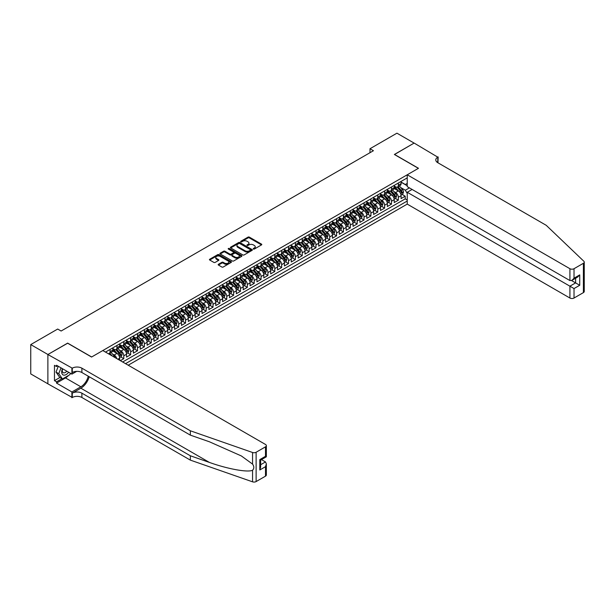<?xml version="1.0" encoding="UTF-8"?>
<svg xmlns="http://www.w3.org/2000/svg" width="615" height="615" viewBox="0 0 615 615"><rect width="100%" height="100%" fill="white"/><g stroke="black" fill="none" stroke-linecap="round" stroke-linejoin="round"><path stroke-width="0.92" d="M253.403 249.044A0.669 0.384 0 0 0 254.341 249.044L261.498 244.908A0.953 0.553 0 0 0 261.782 244.524A0.953 0.553 0 0 0 261.498 244.132L249.375 237.129A0.953 0.553 0 0 0 248.03 237.129L240.865 241.264A0.669 0.384 0 0 0 241.81 241.81L242.74 241.272A3.052 1.76 0 0 1 247.053 241.272L248.06 241.856A3.052 1.76 0 0 1 248.952 243.102A3.052 1.76 0 0 1 248.06 244.347L247.138 244.878A0.669 0.384 0 0 0 248.076 245.423L249.006 244.893A3.052 1.76 0 0 1 253.319 244.893L254.326 245.477A3.052 1.76 0 0 1 255.217 246.723A3.052 1.76 0 0 1 254.326 247.96L253.403 248.498A0.669 0.384 0 0 0 253.403 249.044L253.403 248.498M218.448 264.281A0.953 0.553 0 0 0 218.171 264.673A0.953 0.553 0 0 0 218.448 265.057L221.854 267.025A0.953 0.553 0 0 0 223.199 267.025L231.148 262.436A0.953 0.553 0 0 0 231.432 262.044A0.953 0.553 0 0 0 231.148 261.659L219.025 254.656A0.953 0.553 0 0 0 217.672 254.656L209.723 259.246A0.953 0.553 0 0 0 209.446 259.63A0.953 0.553 0 0 0 209.723 260.022L213.836 262.397A0.953 0.553 0 0 0 215.181 262.397L218.586 260.429A0.953 0.553 0 0 0 218.863 260.045A0.953 0.553 0 0 0 218.586 259.653L216.549 258.477A2.552 1.468 0 0 1 215.804 257.439A2.552 1.468 0 0 1 217.372 256.078A2.552 1.468 0 0 1 220.155 256.394L228.134 261.006A2.552 1.468 0 0 1 228.88 262.044A2.552 1.468 0 0 1 227.312 263.404A2.552 1.468 0 0 1 224.529 263.089L223.199 262.321A0.953 0.553 0 0 0 221.854 262.321L218.448 264.281L218.448 265.057M67.642 343.232L47.909 354.501L30.75 344.592L30.75 373.92L47.878 383.806M67.642 343.108L91.666 356.977L418.392 168.349L394.369 154.48L414.103 143.087L396.936 133.178L369.999 148.73L369.999 152.697M30.75 344.592L57.687 329.04L61.123 331.024L373.428 150.713L369.999 148.73M242.802 254.925A0.953 0.553 0 0 0 244.155 254.925L252.104 250.336A0.953 0.553 0 0 0 252.381 249.951A0.953 0.553 0 0 0 252.104 249.559L239.973 242.556A0.953 0.553 0 0 0 238.628 242.556L230.679 247.145A0.953 0.553 0 0 0 230.402 247.538A0.953 0.553 0 0 0 230.679 247.922L242.802 254.925M228.619 249.19A0.669 0.384 0 0 1 229.295 249.283L241.61 256.394L233.677 260.975A0.953 0.553 0 0 1 232.332 260.975L220.201 253.972L220.201 253.196A0.953 0.553 0 0 0 219.924 253.588A0.953 0.553 0 0 0 220.201 253.972M220.201 253.196L223.606 251.235A0.953 0.553 0 0 1 224.952 251.235L229.872 254.072A0.953 0.553 0 0 0 231.217 254.072L233.477 252.765A0.953 0.553 0 0 0 233.754 252.381A0.953 0.553 0 0 0 233.477 251.989L228.357 249.037A0.669 0.384 0 0 1 229.295 248.491L241.626 255.609A0.953 0.553 0 0 1 241.903 255.994A0.953 0.553 0 0 1 241.626 256.386L241.626 255.609M120.356 360.667L123.792 358.683L120.671 356.885M119.318 350.043L121.047 351.034A3.882 2.245 60 0 1 123.792 355.793L126.536 354.209L126.536 357.1L130.657 354.724L127.528 352.918M126.183 346.076L127.912 347.075A3.882 2.245 60 0 1 130.657 351.826L133.401 350.243L133.401 353.133L137.522 350.758L134.393 348.959M133.048 342.117L134.77 343.108A3.882 2.245 60 0 1 137.522 347.867L140.266 346.283L140.266 349.174L144.379 346.799L141.258 344.992M139.912 338.15L141.635 339.149A3.882 2.245 60 0 1 144.379 343.9L147.131 342.317L147.131 345.207L151.244 342.832L148.123 341.033M146.777 334.191L148.499 335.183A3.882 2.245 60 0 1 151.244 339.941L153.988 338.358L153.988 341.248L158.109 338.873L154.988 337.066M153.642 330.224L155.364 331.224A3.882 2.245 60 0 1 158.109 335.975L160.853 334.391L160.853 337.281L164.974 334.906L161.853 333.107M160.507 326.265L162.229 327.257A3.882 2.245 60 0 1 164.974 332.015L167.718 330.432L167.718 333.322L171.839 330.947L168.718 329.14M167.372 322.298L169.094 323.298A3.882 2.245 60 0 1 171.839 328.049L174.583 326.465L174.583 329.356L178.704 326.98L175.575 325.181M174.23 318.339L175.959 319.331A3.882 2.245 60 0 1 178.704 324.09L181.448 322.506L181.448 325.397L185.569 323.021L182.44 321.214M181.094 314.373L182.816 315.372A3.882 2.245 60 0 1 185.569 320.123L188.313 318.539L188.313 321.43L192.426 319.054L189.305 317.255M187.959 310.414L189.681 311.405A3.882 2.245 60 0 1 192.426 316.164L195.178 314.58L195.178 317.471L199.291 315.095L196.17 313.289M194.824 306.447L196.546 307.446A3.882 2.245 60 0 1 199.291 312.197L202.035 310.613L202.035 313.504L206.156 311.129L203.035 309.33M201.689 302.488L203.411 303.479A3.882 2.245 60 0 1 206.156 308.238L208.9 306.654L208.9 309.545L213.021 307.169L209.9 305.363M208.554 298.521L210.276 299.52A3.882 2.245 60 0 1 213.021 304.271L215.765 302.688L215.765 305.578L219.886 303.203L216.764 301.404M215.419 294.562L217.141 295.554A3.882 2.245 60 0 1 219.886 300.312L222.63 298.729L222.63 301.619L226.75 299.244L223.629 297.437M222.276 290.595L224.006 291.595A3.882 2.245 60 0 1 226.75 296.345L229.495 294.762L229.495 297.66L233.615 295.277L230.487 293.478M229.141 286.636L230.863 287.628A3.882 2.245 60 0 1 233.615 292.386L236.36 290.803L236.36 293.693L240.473 291.318L237.352 289.511M236.006 282.669L237.728 283.669A3.882 2.245 60 0 1 240.473 288.42L243.225 286.836L243.225 289.734L247.338 287.351L244.217 285.552M242.871 278.71L244.593 279.702A3.882 2.245 60 0 1 247.338 284.461L250.09 282.877L250.09 285.767L254.203 283.392L251.081 281.585M249.736 274.744L251.458 275.743A3.882 2.245 60 0 1 254.203 280.494L256.947 278.91L256.947 281.808L261.068 279.425L257.946 277.626M256.601 270.785L258.323 271.776A3.882 2.245 60 0 1 261.068 276.535L263.812 274.951L263.812 277.842L267.932 275.466L264.811 273.66M263.466 266.818L265.188 267.817A3.882 2.245 60 0 1 267.932 272.568L270.677 270.984L270.677 273.883L274.797 271.499L271.676 269.701M270.331 262.859L272.053 263.85A3.882 2.245 60 0 1 274.797 268.609L277.542 267.025L277.542 269.916L281.662 267.54L278.534 265.734M277.188 258.892L278.918 259.891A3.882 2.245 60 0 1 281.662 264.642L284.407 263.059L284.407 265.957L288.527 263.574L285.398 261.775M284.053 254.933L285.775 255.925A3.882 2.245 60 0 1 288.527 260.683L291.272 259.1L291.272 261.99L295.385 259.615L292.263 257.808M290.918 250.966L292.64 251.966A3.882 2.245 60 0 1 295.385 256.716L298.137 255.133L298.137 258.031L302.249 255.648L299.128 253.849M297.783 247.007L299.505 247.999A3.882 2.245 60 0 1 302.249 252.757L304.994 251.174L304.994 254.064L309.114 251.689L305.993 249.882M304.648 243.04L306.37 244.04A3.882 2.245 60 0 1 309.114 248.791L311.859 247.207L311.859 250.105L315.979 247.722L312.858 245.923M311.513 239.081L313.235 240.073A3.882 2.245 60 0 1 315.979 244.832L318.724 243.248L318.724 246.138L322.844 243.763L319.723 241.956M318.378 235.114L320.1 236.114A3.882 2.245 60 0 1 322.844 240.872L325.589 239.281L325.589 242.179L329.709 239.796L326.58 237.997M325.235 231.155L326.965 232.147A3.882 2.245 60 0 1 329.709 236.906L332.454 235.322L332.454 238.213L336.574 235.837L333.445 234.031M332.1 227.196L333.822 228.188A3.882 2.245 60 0 1 336.574 232.947L339.319 231.355L339.319 234.254L343.431 231.87L340.31 230.071M338.965 223.23L340.687 224.221A3.882 2.245 60 0 1 343.431 228.98L346.184 227.396L346.184 230.287L350.296 227.911L347.175 226.105M345.83 219.271L347.552 220.262A3.882 2.245 60 0 1 350.296 225.021L353.041 223.429L353.041 226.328L357.161 223.945L354.04 222.146M352.695 215.304L354.417 216.296A3.882 2.245 60 0 1 357.161 221.054L359.906 219.47L359.906 222.361L364.026 219.986L360.905 218.179M359.56 211.345L361.282 212.336A3.882 2.245 60 0 1 364.026 217.095L366.771 215.504L366.771 218.402L370.891 216.019L367.77 214.22M366.425 207.378L368.147 208.37A3.882 2.245 60 0 1 370.891 213.128L373.636 211.545L373.636 214.435L377.756 212.06L374.635 210.253M373.282 203.419L375.012 204.411A3.882 2.245 60 0 1 377.756 209.169L380.5 207.578L380.5 210.476L384.621 208.093L381.492 206.294M380.147 199.452L381.877 200.444A3.882 2.245 60 0 1 384.621 205.202L387.365 203.619L387.365 206.509L391.486 204.134L388.357 202.327M387.012 195.493L388.734 196.485A3.882 2.245 60 0 1 391.486 201.243L394.23 199.652L394.23 202.55L398.343 200.167L398.343 197.277A3.882 2.245 -120 0 0 395.599 192.526L393.877 191.526M395.222 198.368L398.343 200.167M119.671 360.267L119.671 358.168A3.882 2.245 -120 0 0 116.927 353.41L112.683 350.965M116.765 358.591A3.882 2.245 60 0 0 114.182 355.001L112.46 354.002M126.536 354.209A3.882 2.245 -120 0 0 123.792 349.451L119.548 346.998M133.401 350.243A3.882 2.245 -120 0 0 130.657 345.484L126.406 343.039M140.266 346.283A3.882 2.245 -120 0 0 137.522 341.525L133.271 339.073M147.131 342.317A3.882 2.245 -120 0 0 144.379 337.558L140.135 335.114M153.988 338.358A3.882 2.245 -120 0 0 151.244 333.599L147 331.147M160.853 334.391A3.882 2.245 -120 0 0 158.109 329.64L153.865 327.188M167.718 330.432A3.882 2.245 -120 0 0 164.974 325.673L160.73 323.221M174.583 326.465A3.882 2.245 -120 0 0 171.839 321.714L167.595 319.262M181.448 322.506A3.882 2.245 -120 0 0 178.704 317.747L174.46 315.295M188.313 318.539A3.882 2.245 -120 0 0 185.569 313.788L181.317 311.336M195.178 314.58A3.882 2.245 -120 0 0 192.426 309.822L188.182 307.369M202.035 310.613A3.882 2.245 -120 0 0 199.291 305.863L195.047 303.41M208.9 306.654A3.882 2.245 -120 0 0 206.156 301.896L201.912 299.444M215.765 302.688A3.882 2.245 -120 0 0 213.021 297.937L208.777 295.484M222.63 298.729A3.882 2.245 -120 0 0 219.886 293.97L215.642 291.518M229.495 294.762A3.882 2.245 -120 0 0 226.75 290.011L222.507 287.559M236.36 290.803A3.882 2.245 -120 0 0 233.615 286.044L229.364 283.592M243.225 286.836A3.882 2.245 -120 0 0 240.473 282.085L236.229 279.633M250.09 282.877A3.882 2.245 -120 0 0 247.338 278.118L243.094 275.666M256.947 278.91A3.882 2.245 -120 0 0 254.203 274.159L249.959 271.707M263.812 274.951A3.882 2.245 -120 0 0 261.068 270.193L256.824 267.74M270.677 270.984A3.882 2.245 -120 0 0 267.932 266.233L263.689 263.781M277.542 267.025A3.882 2.245 -120 0 0 274.797 262.267L270.554 259.814M284.407 263.059A3.882 2.245 -120 0 0 281.662 258.308L277.419 255.855M291.272 259.1A3.882 2.245 -120 0 0 288.527 254.341L284.276 251.889M298.137 255.133A3.882 2.245 -120 0 0 295.385 250.382L291.141 247.93M304.994 251.174A3.882 2.245 -120 0 0 302.249 246.415L298.006 243.963M311.859 247.207A3.882 2.245 -120 0 0 309.114 242.456L304.871 240.004M318.724 243.248A3.882 2.245 -120 0 0 315.979 238.489L311.736 236.037M325.589 239.281A3.882 2.245 -120 0 0 322.844 234.53L318.601 232.078M332.454 235.322A3.882 2.245 -120 0 0 329.709 230.564L325.466 228.111M339.319 231.355A3.882 2.245 -120 0 0 336.574 226.604L332.323 224.152M346.184 227.396A3.882 2.245 -120 0 0 343.431 222.638L339.188 220.185M353.041 223.429A3.882 2.245 -120 0 0 350.296 218.679L346.053 216.226M359.906 219.47A3.882 2.245 -120 0 0 357.161 214.712L352.918 212.26M366.771 215.504A3.882 2.245 -120 0 0 364.026 210.753L359.783 208.3M373.636 211.545A3.882 2.245 -120 0 0 370.891 206.786L366.648 204.334M380.5 207.578A3.882 2.245 -120 0 0 377.756 202.827L373.513 200.375M387.365 203.619A3.882 2.245 -120 0 0 384.621 198.86L380.37 196.416M394.23 199.652A3.882 2.245 -120 0 0 391.486 194.901L387.235 192.449M128.22 365.202L407.238 204.111L569.913 298.029L569.913 286.183L575.609 282.892L575.609 278.249M125.545 363.657L407.238 201.02M407.238 177.881L105.496 352.088M112.806 348.497L114.182 349.289A3.882 2.245 60 0 0 116.12 349.481L118.864 347.898A3.882 2.245 -120 0 0 119.671 346.122L119.671 343.9M119.671 344.538L121.047 345.33A3.882 2.245 60 0 0 122.985 345.522L125.729 343.939A3.882 2.245 -120 0 0 126.536 342.155L126.536 339.941M126.536 340.572L127.912 341.363A3.882 2.245 60 0 0 129.85 341.556L132.594 339.972A3.882 2.245 -120 0 0 133.401 338.196L133.401 335.975M133.401 336.613L134.77 337.404A3.882 2.245 60 0 0 136.715 337.597L139.459 336.013A3.882 2.245 -120 0 0 140.266 334.229L140.266 332.015M140.266 332.646L141.635 333.438A3.882 2.245 60 0 0 143.579 333.63L146.324 332.046A3.882 2.245 -120 0 0 147.131 330.27L147.131 328.049M147.131 328.687L148.499 329.479A3.882 2.245 60 0 0 150.444 329.671L153.189 328.087A3.882 2.245 -120 0 0 153.988 326.304L153.988 324.09M153.988 324.72L155.364 325.512A3.882 2.245 60 0 0 157.309 325.704L160.054 324.12A3.882 2.245 -120 0 0 160.853 322.345L160.853 320.123M160.853 320.761L162.229 321.553A3.882 2.245 60 0 0 164.167 321.745L166.919 320.161A3.882 2.245 -120 0 0 167.718 318.378L167.718 316.164M167.718 316.794L169.094 317.586A3.882 2.245 60 0 0 171.031 317.778L173.776 316.195A3.882 2.245 -120 0 0 174.583 314.419L174.583 312.197M174.583 312.835L175.959 313.627A3.882 2.245 60 0 0 177.896 313.819L180.641 312.236A3.882 2.245 -120 0 0 181.448 310.46L181.448 308.238M181.448 308.868L182.816 309.66A3.882 2.245 60 0 0 184.761 309.852L187.506 308.269A3.882 2.245 -120 0 0 188.313 306.493L188.313 304.271M188.313 304.909L189.681 305.701A3.882 2.245 60 0 0 191.626 305.893L194.371 304.31A3.882 2.245 -120 0 0 195.178 302.534L195.178 300.312M195.178 300.943L196.546 301.734A3.882 2.245 60 0 0 198.491 301.927L201.236 300.343A3.882 2.245 -120 0 0 202.035 298.567L202.035 296.345M202.035 296.983L203.411 297.775A3.882 2.245 60 0 0 205.356 297.968L208.101 296.384A3.882 2.245 -120 0 0 208.9 294.608L208.9 292.386M208.9 293.017L210.276 293.809A3.882 2.245 60 0 0 212.213 294.001L214.966 292.417A3.882 2.245 -120 0 0 215.765 290.641L215.765 288.42M215.765 289.058L217.141 289.85A3.882 2.245 60 0 0 219.078 290.042L221.823 288.458A3.882 2.245 -120 0 0 222.63 286.682L222.63 284.461M222.63 285.091L224.006 285.883A3.882 2.245 60 0 0 225.943 286.075L228.688 284.491A3.882 2.245 -120 0 0 229.495 282.716L229.495 280.494M229.495 281.132L230.863 281.924A3.882 2.245 60 0 0 232.808 282.116L235.553 280.532A3.882 2.245 -120 0 0 236.36 278.756L236.36 276.535M236.36 277.165L237.728 277.957A3.882 2.245 60 0 0 239.673 278.157L242.418 276.565A3.882 2.245 -120 0 0 243.225 274.79L243.225 272.568M243.225 273.206L244.593 273.998A3.882 2.245 60 0 0 246.538 274.19L249.283 272.606A3.882 2.245 -120 0 0 250.09 270.831L250.09 268.609M250.09 269.239L251.458 270.039A3.882 2.245 60 0 0 253.403 270.231L256.147 268.64A3.882 2.245 -120 0 0 256.947 266.864L256.947 264.642M256.947 265.28L258.323 266.072A3.882 2.245 60 0 0 260.26 266.264L263.012 264.681A3.882 2.245 -120 0 0 263.812 262.905L263.812 260.683M263.812 261.314L265.188 262.113A3.882 2.245 60 0 0 267.125 262.305L269.87 260.714A3.882 2.245 -120 0 0 270.677 258.938L270.677 256.716M270.677 257.354L272.053 258.146A3.882 2.245 60 0 0 273.99 258.338L276.735 256.755A3.882 2.245 -120 0 0 277.542 254.979L277.542 252.757M277.542 253.388L278.918 254.187A3.882 2.245 60 0 0 280.855 254.379L283.6 252.788A3.882 2.245 -120 0 0 284.407 251.012L284.407 248.791M284.407 249.429L285.775 250.22A3.882 2.245 60 0 0 287.72 250.413L290.464 248.829A3.882 2.245 -120 0 0 291.272 247.053L291.272 244.832M291.272 245.462L292.64 246.261A3.882 2.245 60 0 0 294.585 246.454L297.329 244.862A3.882 2.245 -120 0 0 298.137 243.086L298.137 240.865M298.137 241.503L299.505 242.295A3.882 2.245 60 0 0 301.45 242.487L304.194 240.903A3.882 2.245 -120 0 0 304.994 239.127L304.994 236.906M304.994 237.536L306.37 238.336A3.882 2.245 60 0 0 308.315 238.528L311.059 236.936A3.882 2.245 -120 0 0 311.859 235.161L311.859 232.939M311.859 233.577L313.235 234.369A3.882 2.245 60 0 0 315.172 234.561L317.924 232.977A3.882 2.245 -120 0 0 318.724 231.202L318.724 228.98M318.724 229.618L320.1 230.41A3.882 2.245 60 0 0 322.037 230.602L324.782 229.011A3.882 2.245 -120 0 0 325.589 227.235L325.589 225.021M325.589 225.651L326.965 226.443A3.882 2.245 60 0 0 328.902 226.635L331.646 225.052A3.882 2.245 -120 0 0 332.454 223.276L332.454 221.054M332.454 221.692L333.822 222.484A3.882 2.245 60 0 0 335.767 222.676L338.511 221.085A3.882 2.245 -120 0 0 339.319 219.309L339.319 217.095M339.319 217.725L340.687 218.517A3.882 2.245 60 0 0 342.632 218.709L345.376 217.126A3.882 2.245 -120 0 0 346.184 215.35L346.184 213.128M346.184 213.766L347.552 214.558A3.882 2.245 60 0 0 349.497 214.75L352.241 213.159A3.882 2.245 -120 0 0 353.041 211.383L353.041 209.169M353.041 209.8L354.417 210.591A3.882 2.245 60 0 0 356.362 210.784L359.106 209.2A3.882 2.245 -120 0 0 359.906 207.424L359.906 205.202M359.906 205.84L361.282 206.632A3.882 2.245 60 0 0 363.219 206.825L365.971 205.233A3.882 2.245 -120 0 0 366.771 203.457L366.771 201.243M366.771 201.874L368.147 202.666A3.882 2.245 60 0 0 370.084 202.858L372.828 201.274A3.882 2.245 -120 0 0 373.636 199.498L373.636 197.277M373.636 197.915L375.012 198.707A3.882 2.245 60 0 0 376.949 198.899L379.693 197.307A3.882 2.245 -120 0 0 380.5 195.532L380.5 193.318M380.5 193.948L381.877 194.74A3.882 2.245 60 0 0 383.814 194.932L386.558 193.348A3.882 2.245 -120 0 0 387.365 191.572L387.365 189.351M387.365 189.989L388.734 190.781A3.882 2.245 60 0 0 390.679 190.973L393.423 189.389A3.882 2.245 -120 0 0 394.23 187.606L394.23 185.392M122.662 361.989L405.208 198.86L405.208 196.208L401.095 198.584L401.095 195.693A3.882 2.245 -120 0 0 398.343 190.934L394.1 188.49M394.23 186.022L395.599 186.814A3.882 2.245 -120 0 0 397.544 187.006A3.882 2.245 -120 0 0 398.343 185.23L398.343 183.009M397.544 187.006L400.288 185.423A3.882 2.245 -120 0 0 401.095 183.647L401.095 181.425M105.941 352.341L105.941 351.826M110.062 349.451L110.062 351.672A3.882 2.245 60 0 1 109.255 353.448A3.882 2.245 60 0 1 108.063 353.564M109.255 353.448L112.007 351.865A3.882 2.245 -120 0 0 112.806 350.081L112.806 347.867M116.927 345.484L116.927 347.706A3.882 2.245 60 0 1 116.12 349.481M123.792 341.525L123.792 343.747A3.882 2.245 60 0 1 122.985 345.522M130.657 337.558L130.657 339.78A3.882 2.245 60 0 1 129.85 341.556M137.522 333.599L137.522 335.821A3.882 2.245 60 0 1 136.715 337.597M144.379 329.632L144.379 331.854A3.882 2.245 60 0 1 143.579 333.63M151.244 325.673L151.244 327.895A3.882 2.245 60 0 1 150.444 329.671M158.109 321.707L158.109 323.928A3.882 2.245 60 0 1 157.309 325.704M164.974 317.747L164.974 319.969A3.882 2.245 60 0 1 164.167 321.745M171.839 313.788L171.839 316.002A3.882 2.245 60 0 1 171.031 317.778M178.704 309.822L178.704 312.043A3.882 2.245 60 0 1 177.896 313.819M185.569 305.863L185.569 308.077A3.882 2.245 60 0 1 184.761 309.852M192.426 301.896L192.426 304.118A3.882 2.245 60 0 1 191.626 305.893M199.291 297.937L199.291 300.151A3.882 2.245 60 0 1 198.491 301.927M206.156 293.97L206.156 296.192A3.882 2.245 60 0 1 205.356 297.968M213.021 290.011L213.021 292.225A3.882 2.245 60 0 1 212.213 294.001M219.886 286.044L219.886 288.266A3.882 2.245 60 0 1 219.078 290.042M226.75 282.085L226.75 284.299A3.882 2.245 60 0 1 225.943 286.075M233.615 278.118L233.615 280.34A3.882 2.245 60 0 1 232.808 282.116M240.473 274.159L240.473 276.373A3.882 2.245 60 0 1 239.673 278.157M247.338 270.193L247.338 272.414A3.882 2.245 60 0 1 246.538 274.19M254.203 266.233L254.203 268.447A3.882 2.245 60 0 1 253.403 270.231M261.068 262.267L261.068 264.488A3.882 2.245 60 0 1 260.26 266.264M267.932 258.308L267.932 260.522A3.882 2.245 60 0 1 267.125 262.305M274.797 254.341L274.797 256.563A3.882 2.245 60 0 1 273.99 258.338M281.662 250.382L281.662 252.596A3.882 2.245 60 0 1 280.855 254.379M288.527 246.415L288.527 248.637A3.882 2.245 60 0 1 287.72 250.413M295.385 242.456L295.385 244.67A3.882 2.245 60 0 1 294.585 246.454M302.249 238.489L302.249 240.711A3.882 2.245 60 0 1 301.45 242.487M309.114 234.53L309.114 236.744A3.882 2.245 60 0 1 308.315 238.528M315.979 230.564L315.979 232.785A3.882 2.245 60 0 1 315.172 234.561M322.844 226.604L322.844 228.818A3.882 2.245 60 0 1 322.037 230.602M329.709 222.638L329.709 224.859A3.882 2.245 60 0 1 328.902 226.635M336.574 218.679L336.574 220.893A3.882 2.245 60 0 1 335.767 222.676M343.431 214.712L343.431 216.934A3.882 2.245 60 0 1 342.632 218.709M350.296 210.753L350.296 212.967A3.882 2.245 60 0 1 349.497 214.75M357.161 206.786L357.161 209.008A3.882 2.245 60 0 1 356.362 210.784M364.026 202.827L364.026 205.041A3.882 2.245 60 0 1 363.219 206.825M370.891 198.86L370.891 201.082A3.882 2.245 60 0 1 370.084 202.858M377.756 194.901L377.756 197.115A3.882 2.245 60 0 1 376.949 198.899M384.621 190.934L384.621 193.156A3.882 2.245 60 0 1 383.814 194.932M391.486 186.975L391.486 189.189A3.882 2.245 60 0 1 390.679 190.973M391.486 201.243L391.486 204.134M384.621 205.202L384.621 208.093M377.756 209.169L377.756 212.06M370.891 213.128L370.891 216.019M364.026 217.095L364.026 219.986M357.161 221.054L357.161 223.945M350.296 225.021L350.296 227.911M343.431 228.98L343.431 231.87M336.574 232.947L336.574 235.837M329.709 236.906L329.709 239.796M322.844 240.872L322.844 243.763M315.979 244.832L315.979 247.722M309.114 248.791L309.114 251.689M302.249 252.757L302.249 255.648M295.385 256.716L295.385 259.615M288.527 260.683L288.527 263.574M281.662 264.642L281.662 267.54M274.797 268.609L274.797 271.499M267.932 272.568L267.932 275.466M261.068 276.535L261.068 279.425M254.203 280.494L254.203 283.392M247.338 284.461L247.338 287.351M240.473 288.42L240.473 291.318M233.615 292.386L233.615 295.277M226.75 296.345L226.75 299.244M219.886 300.312L219.886 303.203M213.021 304.271L213.021 307.169M206.156 308.238L206.156 311.129M199.291 312.197L199.291 315.095M192.426 316.164L192.426 319.054M185.569 320.123L185.569 323.021M178.704 324.09L178.704 326.98M171.839 328.049L171.839 330.947M164.974 332.015L164.974 334.906M158.109 335.975L158.109 338.873M151.244 339.941L151.244 342.832M144.379 343.9L144.379 346.799M137.522 347.867L137.522 350.758M130.657 351.826L130.657 354.724M123.792 355.793L123.792 358.683M407.238 193.494L405.346 190.227L400.742 187.567M405.346 190.227L409.398 187.883M401.095 182.217L407.238 185.768M401.095 182.063L405.346 184.515L407.238 183.424M402.087 194.401L405.208 196.208M405.208 198.86L407.238 200.029M253.664 249.137L254.326 248.76A3.052 1.76 0 0 0 255.217 247.514L255.217 246.723M248.952 243.102L248.952 243.894A3.052 1.76 0 0 1 248.06 245.139L247.399 245.523M261.498 244.132L261.498 244.908L249.375 237.92A0.953 0.553 0 0 0 248.03 237.92L241.134 241.903M252.089 250.343L239.973 243.348A0.953 0.553 0 0 0 238.628 243.348L230.694 247.93M250.42 250.22A0.669 0.384 0 0 0 250.42 249.675L239.773 243.532A0.669 0.384 0 0 0 238.828 243.532L237.851 244.094A3.052 1.76 0 0 0 236.96 245.339A3.052 1.76 0 0 0 237.851 246.584L245.131 250.782A3.052 1.76 0 0 0 249.444 250.782L250.42 250.22L250.42 251.012A0.669 0.384 0 0 0 250.613 250.743L250.613 249.951M236.96 245.339L236.96 246.131A3.052 1.76 0 0 0 237.851 247.376L237.851 246.584M250.42 251.012L249.444 251.573A3.052 1.76 0 0 1 245.131 251.573L237.851 247.376M220.216 253.98L223.606 252.027L223.606 251.235M233.754 252.381L233.754 253.172A0.953 0.553 0 0 1 233.477 253.557L231.217 254.864A0.953 0.553 0 0 1 229.872 254.864L224.952 252.027A0.953 0.553 0 0 0 223.606 252.027M234.976 257.016A2.552 1.468 0 0 0 237.751 257.339A2.552 1.468 0 0 0 239.327 255.978A2.552 1.468 0 0 0 238.574 254.933L235.768 253.311A0.953 0.553 0 0 0 234.415 253.311L232.163 254.618A0.953 0.553 0 0 0 231.878 255.002A0.953 0.553 0 0 0 232.163 255.394L234.976 257.016L234.976 257.808A2.552 1.468 0 0 0 237.751 258.131A2.552 1.468 0 0 0 239.327 256.77L239.327 255.978M231.878 255.002L231.878 255.794A0.953 0.553 0 0 0 232.163 256.186L232.163 255.394M234.976 257.808L232.163 256.186M228.88 262.044L228.88 262.836A2.552 1.468 0 0 1 227.312 264.196A2.552 1.468 0 0 1 224.529 263.881L223.199 263.112A0.953 0.553 0 0 0 221.854 263.112L218.463 265.065M215.804 257.439L215.804 258.231A2.552 1.468 0 0 0 216.549 259.269L216.549 258.477M218.571 260.437L216.549 259.269M231.14 262.444L219.025 255.448A0.953 0.553 0 0 0 217.672 255.448L209.738 260.03M401.034 195.009L402.81 193.986L403.494 192.003A2.575 1.484 -120 0 0 402.494 189.589L399.358 185.961M398.728 191.188L395.007 186.883A7.426 4.29 -120 0 0 394.23 186.068M396.69 189.981L394.607 187.567A6.165 3.559 -120 0 0 394.23 187.16M397.19 187.145L400.365 190.819A2.575 1.484 60 0 1 401.28 192.595L402.102 192.118A2.575 1.484 -120 0 0 401.188 190.343L398.051 186.714M397.382 187.091L400.788 191.034A1.307 0.753 60 0 1 401.118 191.549L402.102 192.118M62.453 368.685A6.311 3.644 120 0 0 63.937 375.15A6.311 3.644 120 0 0 68.642 372.26M62.669 368.808A4.32 2.491 120 0 0 63.199 372.675A4.32 2.491 120 0 0 63.829 372.867A4.32 2.491 120 0 0 66.804 371.199M70.418 373.282L69.872 374.673L62.461 378.955L59.717 377.372L56.011 372.098L58.271 366.271M62.461 378.955L58.756 373.682L61.016 367.855M56.011 372.098L58.756 373.682M412.112 189.451L407.238 192.264L574.026 288.558L574.026 298.029L583.397 292.625L583.397 263.297A2.914 1.684 0 0 0 584.25 262.113A2.914 1.684 0 0 0 583.827 261.237L546.228 225.313L437.78 162.698A6.796 3.921 180 0 1 435.789 159.931A6.796 3.921 180 0 1 437.78 157.156L414.133 143.064L394.469 154.542M407.238 192.264L407.238 204.111M394.469 154.419L418.492 168.287L407.238 174.791L569.913 268.709A2.914 1.684 0 0 0 574.026 268.709L583.397 263.297M438.157 156.933L437.949 162.798M407.238 174.791L407.238 186.637L569.913 280.555L569.913 268.709M584.25 262.113L584.25 291.433A2.914 1.684 180 0 1 583.397 292.625M574.026 298.029A2.914 1.684 180 0 1 569.913 298.029M436.927 162.099A6.796 3.921 180 0 1 437.78 161.491L437.78 157.156M571.558 280.555L579.722 285.275L574.026 288.558M574.026 268.709L574.026 278.18L571.965 280.355L569.913 280.555M574.026 278.18L579.722 274.89L577.662 277.065L571.965 280.355M265.496 476.164L265.496 466.693L266.349 463.818L266.349 474.972A2.914 1.684 180 0 1 265.496 476.164L256.124 481.568A2.914 1.684 180 0 1 252.557 481.822L190.335 460.112L190.335 455.776L81.887 393.162A6.796 3.921 -0 0 0 72.278 393.162L80.857 388.203A12.646 7.303 120 0 0 89.206 376.741M190.335 455.776L209.415 462.426C227.65 469.007 248.03 472.681 252.557 470.229C254.21 468.53 254.21 466.485 252.557 464.094L241.364 455.953L209.415 441.785L190.335 435.128L81.887 372.513A6.796 3.921 -0 0 0 72.278 372.513L72.278 368.177L47.878 354.524L67.542 343.17L91.566 357.038L102.82 350.542L265.496 444.461A2.914 1.684 -0 0 1 266.349 445.644A2.914 1.684 -0 0 1 265.496 446.836L256.124 452.248L256.124 481.568M190.335 460.112L81.887 397.498A6.796 3.921 -0 0 0 72.278 397.498L47.878 383.845L47.878 354.524M190.335 435.128L190.335 430.784L81.887 368.177A6.796 3.921 -0 0 0 72.278 368.177M252.557 464.094L252.557 452.494L190.335 430.784M68.511 375.465A10.924 6.304 -60 0 1 65.482 377.925L56.526 383.091L56.526 381.83L61.984 378.679M57.625 365.894L56.526 366.532L54.466 365.341L54.466 380.639L56.526 381.83M56.526 366.532L56.526 365.264L71.901 374.135L71.901 368.393M71.901 397.721L71.901 391.97L80.857 386.797A10.924 6.304 120 0 0 88.252 376.188M56.526 383.091L71.901 391.97M261.475 459.613L265.496 461.934L266.349 463.818M76.691 371.368L71.901 374.135M252.557 452.494A2.914 1.684 -0 0 0 256.124 452.248M54.466 380.639L59.924 377.487M265.496 466.693L259.799 469.983L260.652 467.108L260.652 460.089L266.349 456.799L266.349 445.644M259.799 469.983L259.799 459.597C260.906 460.235 260.906 460.235 259.799 459.597L265.496 456.307C266.603 456.953 266.603 456.953 265.496 456.307L265.496 446.836M394.169 198.976L395.945 197.953L396.629 195.97A2.575 1.484 -120 0 0 395.63 193.556L392.493 189.92M391.863 195.147L388.142 190.842A7.426 4.29 -120 0 0 387.365 190.027M389.825 193.94L387.742 191.534A6.165 3.559 -120 0 0 387.365 191.119M390.325 191.111L393.5 194.786A2.575 1.484 60 0 1 394.415 196.554L395.237 196.077A2.575 1.484 -120 0 0 394.323 194.309L391.186 190.673M390.517 191.05L393.923 194.993A1.307 0.753 60 0 1 394.253 195.508L395.237 196.077M387.304 202.935L389.08 201.912L389.764 199.929A2.575 1.484 -120 0 0 388.765 197.515L385.628 193.886M384.998 199.114L381.277 194.809A7.426 4.29 -120 0 0 380.5 193.994M382.961 197.907L380.877 195.493A6.165 3.559 -120 0 0 380.5 195.086M383.468 195.07L386.635 198.745A2.575 1.484 60 0 1 387.55 200.521L388.38 200.044A2.575 1.484 -120 0 0 387.458 198.268L384.321 194.64M383.652 195.017L387.058 198.96A1.307 0.753 60 0 1 387.389 199.475L388.38 200.044M380.439 206.901L382.215 205.879L382.899 203.896A2.575 1.484 -120 0 0 381.9 201.482L378.763 197.846M378.133 203.073L374.42 198.768A7.426 4.29 -120 0 0 373.636 197.953M376.096 201.866L374.012 199.46A6.165 3.559 -120 0 0 373.636 199.045M376.603 199.037L379.77 202.712A2.575 1.484 60 0 1 380.693 204.48L381.515 204.003A2.575 1.484 -120 0 0 380.593 202.235L377.464 198.599M376.787 198.976L380.193 202.919A1.307 0.753 60 0 1 380.524 203.434L381.515 204.003M373.582 210.86L375.35 209.838L376.042 207.855A2.575 1.484 -120 0 0 375.035 205.441L371.898 201.812M371.276 207.04L367.555 202.735A7.426 4.29 -120 0 0 366.771 201.92M369.231 205.833L367.155 203.419A6.165 3.559 -120 0 0 366.771 203.012M369.738 202.996L372.905 206.671A2.575 1.484 60 0 1 373.828 208.447L374.65 207.97A2.575 1.484 -120 0 0 373.736 206.194L370.599 202.566M369.923 202.942L373.328 206.886A1.307 0.753 60 0 1 373.659 207.401L374.65 207.97M366.717 214.827L368.485 213.805L369.177 211.821A2.575 1.484 -120 0 0 368.17 209.407L365.033 205.771M364.411 210.999L360.69 206.694A7.426 4.29 -120 0 0 359.906 205.879M362.366 209.792L360.29 207.386A6.165 3.559 -120 0 0 359.906 206.971M362.873 206.963L366.048 210.638A2.575 1.484 60 0 1 366.963 212.406L367.785 211.929A2.575 1.484 -120 0 0 366.871 210.161L363.734 206.525M363.058 206.901L366.471 210.845A1.307 0.753 60 0 1 366.801 211.36L367.785 211.929M359.852 218.786L361.628 217.764L362.312 215.78A2.575 1.484 -120 0 0 361.312 213.367L358.176 209.738M357.546 214.966L353.825 210.661A7.426 4.29 -120 0 0 353.041 209.846M355.501 213.759L353.425 211.345A6.165 3.559 -120 0 0 353.041 210.937M356.008 210.922L359.183 214.597A2.575 1.484 60 0 1 360.098 216.372L360.92 215.896A2.575 1.484 -120 0 0 360.006 214.12L356.869 210.491M356.193 210.868L359.606 214.812A1.307 0.753 60 0 1 359.936 215.327L360.92 215.896M352.987 222.753L354.763 221.731L355.447 219.747A2.575 1.484 -120 0 0 354.448 217.333L351.311 213.697M350.681 218.925L346.96 214.62A7.426 4.29 -120 0 0 346.184 213.805M348.644 217.718L346.56 215.311A6.165 3.559 -120 0 0 346.184 214.896M349.143 214.889L352.318 218.563A2.575 1.484 60 0 1 353.233 220.331L354.055 219.855A2.575 1.484 -120 0 0 353.141 218.087L350.004 214.451M349.328 214.827L352.741 218.771A1.307 0.753 60 0 1 353.072 219.286L354.055 219.855M346.122 226.712L347.898 225.69L348.582 223.706A2.575 1.484 -120 0 0 347.583 221.292L344.446 217.664M343.816 222.891L340.095 218.586A7.426 4.29 -120 0 0 339.319 217.772M341.779 221.684L339.695 219.271A6.165 3.559 -120 0 0 339.319 218.863M342.278 218.848L345.453 222.522A2.575 1.484 60 0 1 346.368 224.298L347.191 223.822A2.575 1.484 -120 0 0 346.276 222.046L343.139 218.417M342.47 218.786L345.876 222.738A1.307 0.753 60 0 1 346.207 223.253L347.191 223.822M339.257 230.679L341.033 229.656L341.717 227.673A2.575 1.484 -120 0 0 340.718 225.259L337.581 221.623M336.951 226.85L333.23 222.545A7.426 4.29 -120 0 0 332.454 221.731M334.914 225.643L332.83 223.237A6.165 3.559 -120 0 0 332.454 222.822M335.421 222.814L338.588 226.489A2.575 1.484 60 0 1 339.503 228.257L340.333 227.781A2.575 1.484 -120 0 0 339.411 226.013L336.274 222.376M335.606 222.753L339.011 226.697A1.307 0.753 60 0 1 339.342 227.212L340.333 227.781M332.392 234.638L334.168 233.615L334.852 231.632A2.575 1.484 -120 0 0 333.853 229.218L330.716 225.59M330.086 230.817L326.373 226.512A7.426 4.29 -120 0 0 325.589 225.697M328.049 229.61L325.965 227.196A6.165 3.559 -120 0 0 325.589 226.789M328.556 226.774L331.723 230.448A2.575 1.484 60 0 1 332.646 232.224L333.468 231.747A2.575 1.484 -120 0 0 332.546 229.972L329.409 226.343M328.741 226.712L332.146 230.663A1.307 0.753 60 0 1 332.477 231.171L333.468 231.747M325.535 238.605L327.303 237.582L327.987 235.599A2.575 1.484 -120 0 0 326.988 233.185L323.851 229.549M323.221 234.776L319.508 230.471A7.426 4.29 -120 0 0 318.724 229.656M321.184 233.569L319.108 231.163A6.165 3.559 -120 0 0 318.724 230.748M321.691 230.74L324.858 234.415A2.575 1.484 60 0 1 325.781 236.183L326.603 235.706A2.575 1.484 -120 0 0 325.689 233.938L322.552 230.302M321.876 230.679L325.281 234.623A1.307 0.753 60 0 1 325.612 235.138L326.603 235.706M318.67 242.564L320.438 241.541L321.13 239.558A2.575 1.484 -120 0 0 320.123 237.144L316.986 233.516M316.364 238.743L312.643 234.438A7.426 4.29 -120 0 0 311.859 233.623M314.319 237.536L312.243 235.122A6.165 3.559 -120 0 0 311.859 234.715M314.826 234.699L318.001 238.374A2.575 1.484 60 0 1 318.916 240.15L319.739 239.673A2.575 1.484 -120 0 0 318.824 237.897L315.687 234.269M315.011 234.638L318.424 238.589A1.307 0.753 60 0 1 318.755 239.097L319.739 239.673M311.805 246.53L313.581 245.508L314.265 243.525A2.575 1.484 -120 0 0 313.258 241.111L310.129 237.475M309.499 242.702L305.778 238.397A7.426 4.29 -120 0 0 304.994 237.582M307.454 241.495L305.378 239.089A6.165 3.559 -120 0 0 304.994 238.674M307.961 238.666L311.136 242.333A2.575 1.484 60 0 1 312.051 244.109L312.874 243.632A2.575 1.484 -120 0 0 311.959 241.864L308.822 238.228M308.146 238.605L311.559 242.548A1.307 0.753 60 0 1 311.89 243.063L312.874 243.632M304.94 250.489L306.716 249.467L307.4 247.484A2.575 1.484 -120 0 0 306.401 245.07L303.264 241.441M302.634 246.669L298.913 242.364A7.426 4.29 -120 0 0 298.137 241.549M300.597 245.462L298.513 243.048A6.165 3.559 -120 0 0 298.137 242.633M301.096 242.625L304.271 246.3A2.575 1.484 60 0 1 305.186 248.068L306.009 247.599A2.575 1.484 -120 0 0 305.094 245.823L301.957 242.195M301.281 242.564L304.694 246.515A1.307 0.753 60 0 1 305.025 247.022L306.009 247.599M298.075 254.456L299.851 253.434L300.535 251.45A2.575 1.484 -120 0 0 299.536 249.037L296.399 245.4M295.769 250.628L292.048 246.323A7.426 4.29 -120 0 0 291.272 245.508M293.732 249.421L291.648 247.015A6.165 3.559 -120 0 0 291.272 246.6M294.231 246.592L297.406 250.259A2.575 1.484 60 0 1 298.321 252.035L299.144 251.558A2.575 1.484 -120 0 0 298.229 249.79L295.092 246.154M294.424 246.53L297.829 250.474A1.307 0.753 60 0 1 298.16 250.989L299.144 251.558M291.21 258.415L292.986 257.393L293.67 255.41A2.575 1.484 -120 0 0 292.671 252.996L289.534 249.367M288.904 254.595L285.183 250.29A7.426 4.29 -120 0 0 284.407 249.467M286.867 253.388L284.783 250.974A6.165 3.559 -120 0 0 284.407 250.559M287.366 250.551L290.541 254.226A2.575 1.484 60 0 1 291.456 255.994L292.286 255.525A2.575 1.484 -120 0 0 291.364 253.749L288.227 250.121M287.559 250.489L290.964 254.441A1.307 0.753 60 0 1 291.295 254.948L292.286 255.525M284.345 262.382L286.121 261.36L286.805 259.376A2.575 1.484 -120 0 0 285.806 256.962L282.669 253.326M282.039 258.554L278.326 254.249A7.426 4.29 -120 0 0 277.542 253.434M280.002 257.347L277.918 254.941A6.165 3.559 -120 0 0 277.542 254.525M280.509 254.518L283.676 258.185A2.575 1.484 60 0 1 284.599 259.961L285.421 259.484A2.575 1.484 -120 0 0 284.499 257.716L281.363 254.08M280.694 254.456L284.099 258.4A1.307 0.753 60 0 1 284.43 258.915L285.421 259.484M277.48 266.341L279.256 265.319L279.94 263.335A2.575 1.484 -120 0 0 278.941 260.921L275.804 257.293M275.174 262.52L271.461 258.215A7.426 4.29 -120 0 0 270.677 257.393M273.137 261.314L271.061 258.9A6.165 3.559 -120 0 0 270.677 258.485M273.644 258.477L276.812 262.151A2.575 1.484 60 0 1 277.734 263.92L278.557 263.451A2.575 1.484 -120 0 0 277.634 261.675L274.505 258.046M273.829 258.415L277.234 262.367A1.307 0.753 60 0 1 277.565 262.874L278.557 263.451M270.623 270.308L272.391 269.285L273.083 267.302A2.575 1.484 -120 0 0 272.076 264.888L268.94 261.252M268.317 266.48L264.596 262.175A7.426 4.29 -120 0 0 263.812 261.36M266.272 265.273L264.196 262.866A6.165 3.559 -120 0 0 263.812 262.451M266.779 262.444L269.947 266.111A2.575 1.484 60 0 1 270.869 267.886L271.692 267.41A2.575 1.484 -120 0 0 270.777 265.642L267.64 262.005M266.964 262.382L270.369 266.326A1.307 0.753 60 0 1 270.7 266.841L271.692 267.41M263.758 274.267L265.526 273.245L266.218 271.261A2.575 1.484 -120 0 0 265.211 268.847L262.075 265.219M261.452 270.446L257.731 266.141A7.426 4.29 -120 0 0 256.947 265.319M259.407 269.239L257.331 266.825A6.165 3.559 -120 0 0 256.947 266.41M259.914 266.403L263.089 270.077A2.575 1.484 60 0 1 264.004 271.845L264.827 271.376A2.575 1.484 -120 0 0 263.912 269.601L260.775 265.972M260.099 266.341L263.512 270.293A1.307 0.753 60 0 1 263.843 270.8L264.827 271.376M256.893 278.234L258.669 277.211L259.353 275.228A2.575 1.484 -120 0 0 258.354 272.814L255.217 269.178M254.587 274.405L250.866 270.1A7.426 4.29 -120 0 0 250.09 269.285M252.55 273.198L250.466 270.792A6.165 3.559 -120 0 0 250.09 270.377M253.049 270.369L256.224 274.036A2.575 1.484 60 0 1 257.139 275.812L257.962 275.336A2.575 1.484 -120 0 0 257.047 273.567L253.91 269.931M253.234 270.308L256.647 274.252A1.307 0.753 60 0 1 256.978 274.767L257.962 275.336M250.028 282.193L251.804 281.17L252.488 279.187A2.575 1.484 -120 0 0 251.489 276.773L248.352 273.145M247.722 278.372L244.001 274.067A7.426 4.29 -120 0 0 243.225 273.245M245.685 277.165L243.602 274.751A6.165 3.559 -120 0 0 243.225 274.336M246.185 274.328L249.359 278.003A2.575 1.484 60 0 1 250.274 279.771L251.097 279.302A2.575 1.484 -120 0 0 250.182 277.526L247.046 273.898M246.377 274.267L249.782 278.218A1.307 0.753 60 0 1 250.113 278.726L251.097 279.302M243.163 286.16L244.939 285.137L245.623 283.154A2.575 1.484 -120 0 0 244.624 280.74L241.487 277.104M240.857 282.331L237.136 278.026A7.426 4.29 -120 0 0 236.36 277.211M238.82 281.124L236.737 278.718A6.165 3.559 -120 0 0 236.36 278.303M239.32 278.295L242.495 281.962A2.575 1.484 60 0 1 243.409 283.738L244.232 283.261A2.575 1.484 -120 0 0 243.317 281.493L240.181 277.857M239.512 278.234L242.917 282.177A1.307 0.753 60 0 1 243.248 282.692L244.232 283.261M236.298 290.119L238.074 289.096L238.758 287.113A2.575 1.484 -120 0 0 237.759 284.699L234.623 281.07M233.992 286.298L230.271 281.993A7.426 4.29 -120 0 0 229.495 281.17M231.955 285.091L229.872 282.677A6.165 3.559 -120 0 0 229.495 282.262M232.462 282.254L235.63 285.929A2.575 1.484 60 0 1 236.544 287.697L237.375 287.228A2.575 1.484 -120 0 0 236.452 285.452L233.316 281.824M232.647 282.193L236.052 286.144A1.307 0.753 60 0 1 236.383 286.651L237.375 287.228M229.433 294.085L231.209 293.063L231.893 291.079A2.575 1.484 -120 0 0 230.894 288.666L227.758 285.029M227.127 290.257L223.414 285.952A7.426 4.29 -120 0 0 222.63 285.137M225.09 289.05L223.007 286.644A6.165 3.559 -120 0 0 222.63 286.229M225.597 286.221L228.765 289.888A2.575 1.484 60 0 1 229.687 291.664L230.51 291.187A2.575 1.484 -120 0 0 229.587 289.419L226.451 285.783M225.782 286.16L229.187 290.103A1.307 0.753 60 0 1 229.518 290.618L230.51 291.187M222.576 298.044L224.344 297.022L225.036 295.039A2.575 1.484 -120 0 0 224.029 292.625L220.893 288.996M220.27 294.224L216.549 289.919A7.426 4.29 -120 0 0 215.765 289.096M218.225 293.017L216.149 290.603A6.165 3.559 -120 0 0 215.765 290.188M218.732 290.18L221.9 293.855A2.575 1.484 60 0 1 222.822 295.623L223.645 295.154A2.575 1.484 -120 0 0 222.73 293.378L219.593 289.75M218.917 290.119L222.322 294.07A1.307 0.753 60 0 1 222.653 294.577L223.645 295.154M215.711 302.011L217.479 300.989L218.171 299.005A2.575 1.484 -120 0 0 217.164 296.591L214.028 292.955M213.405 298.183L209.684 293.878A7.426 4.29 -120 0 0 208.9 293.063M211.36 296.976L209.285 294.57A6.165 3.559 -120 0 0 208.9 294.154M211.868 294.147L215.042 297.814A2.575 1.484 60 0 1 215.957 299.59L216.78 299.113A2.575 1.484 -120 0 0 215.865 297.345L212.729 293.709M212.052 294.085L215.465 298.029A1.307 0.753 60 0 1 215.796 298.544L216.78 299.113M208.846 305.97L210.622 304.948L211.306 302.964A2.575 1.484 -120 0 0 210.299 300.55L207.17 296.922M206.54 302.15L202.819 297.845A7.426 4.29 -120 0 0 202.035 297.022M204.495 300.943L202.42 298.529A6.165 3.559 -120 0 0 202.035 298.114M205.003 298.106L208.178 301.781A2.575 1.484 60 0 1 209.092 303.549L209.915 303.08A2.575 1.484 -120 0 0 209 301.304L205.864 297.675M205.187 298.044L208.6 301.996A1.307 0.753 60 0 1 208.931 302.503L209.915 303.08M201.981 309.937L203.757 308.907L204.441 306.931A2.575 1.484 -120 0 0 203.442 304.517L200.306 300.881M199.675 306.109L195.954 301.804A7.426 4.29 -120 0 0 195.178 300.989M197.638 304.902L195.555 302.495A6.165 3.559 -120 0 0 195.178 302.08M198.138 302.073L201.313 305.74A2.575 1.484 60 0 1 202.227 307.515L203.05 307.039A2.575 1.484 -120 0 0 202.135 305.263L198.999 301.634M198.322 302.011L201.735 305.955A1.307 0.753 60 0 1 202.066 306.47L203.05 307.039M195.116 313.896L196.892 312.874L197.576 310.89A2.575 1.484 -120 0 0 196.577 308.476L193.441 304.848M192.81 310.075L189.089 305.77A7.426 4.29 -120 0 0 188.313 304.948M190.773 308.868L188.69 306.454A6.165 3.559 -120 0 0 188.313 306.039M191.273 306.032L194.448 309.706A2.575 1.484 60 0 1 195.362 311.474L196.185 310.998A2.575 1.484 -120 0 0 195.27 309.23L192.134 305.601M191.465 305.97L194.87 309.922A1.307 0.753 60 0 1 195.201 310.429L196.185 310.998M188.252 317.863L190.027 316.833L190.712 314.857A2.575 1.484 -120 0 0 189.712 312.443L186.576 308.807M185.945 314.034L182.225 309.729A7.426 4.29 -120 0 0 181.448 308.914M183.908 312.827L181.825 310.421A6.165 3.559 -120 0 0 181.448 310.006M184.408 309.998L187.583 313.665A2.575 1.484 60 0 1 188.498 315.441L189.328 314.965A2.575 1.484 -120 0 0 188.405 313.189L185.269 309.56M184.6 309.937L188.006 313.881A1.307 0.753 60 0 1 188.336 314.396L189.328 314.965M181.387 321.822L183.162 320.799L183.847 318.816A2.575 1.484 -120 0 0 182.847 316.402L179.711 312.774M179.08 318.001L175.367 313.696A7.426 4.29 -120 0 0 174.583 312.874M177.043 316.786L174.96 314.38A6.165 3.559 -120 0 0 174.583 313.965M177.551 313.957L180.718 317.632A2.575 1.484 60 0 1 181.64 319.4L182.463 318.924A2.575 1.484 -120 0 0 181.54 317.156L178.404 313.527M177.735 313.896L181.141 317.847A1.307 0.753 60 0 1 181.471 318.355L182.463 318.924M174.522 325.789L176.297 324.758L176.982 322.783A2.575 1.484 -120 0 0 175.982 320.369L172.846 316.733M172.215 321.96L168.502 317.655A7.426 4.29 -120 0 0 167.718 316.84M170.178 320.753L168.103 318.347A6.165 3.559 -120 0 0 167.718 317.932M170.686 317.924L173.853 321.591A2.575 1.484 60 0 1 174.775 323.367L175.598 322.89A2.575 1.484 -120 0 0 174.683 321.115L171.547 317.486M170.87 317.863L174.276 321.806A1.307 0.753 60 0 1 174.606 322.322L175.598 322.89M167.664 329.748L169.433 328.725L170.124 326.742A2.575 1.484 -120 0 0 169.117 324.328L165.981 320.699M165.358 325.927L161.637 321.622A7.426 4.29 -120 0 0 160.853 320.799M163.313 324.712L161.238 322.306A6.165 3.559 -120 0 0 160.853 321.891M163.821 321.883L166.988 325.558A2.575 1.484 60 0 1 167.91 327.326L168.733 326.849A2.575 1.484 -120 0 0 167.818 325.081L164.682 321.453M164.005 321.822L167.418 325.773A1.307 0.753 60 0 1 167.741 326.281L168.733 326.849M160.799 333.714L162.568 332.684L163.259 330.709A2.575 1.484 -120 0 0 162.252 328.287L159.116 324.659M158.493 329.886L154.772 325.581A7.426 4.29 -120 0 0 153.988 324.766M156.448 328.679L154.373 326.273A6.165 3.559 -120 0 0 153.988 325.858M156.956 325.85L160.131 329.517A2.575 1.484 60 0 1 161.045 331.293L161.868 330.816A2.575 1.484 -120 0 0 160.953 329.04L157.817 325.412M157.14 325.789L160.553 329.732A1.307 0.753 60 0 1 160.884 330.247L161.868 330.816M153.935 337.673L155.71 336.651L156.394 334.668A2.575 1.484 -120 0 0 155.395 332.254L152.259 328.625M151.628 333.853L147.907 329.54A7.426 4.29 -120 0 0 147.131 328.725M149.591 332.638L147.508 330.232A6.165 3.559 -120 0 0 147.131 329.817M150.091 329.809L153.266 333.484A2.575 1.484 60 0 1 154.181 335.252L155.003 334.775A2.575 1.484 -120 0 0 154.088 333.007L150.952 329.379M150.275 329.748L153.689 333.699A1.307 0.753 60 0 1 154.019 334.206L155.003 334.775M147.07 341.64L148.845 340.61L149.53 338.634A2.575 1.484 -120 0 0 148.53 336.213L145.394 332.584M144.763 337.812L141.043 333.507A7.426 4.29 -120 0 0 140.266 332.692M142.726 336.605L140.643 334.199A6.165 3.559 -120 0 0 140.266 333.784M143.226 333.776L146.401 337.443A2.575 1.484 60 0 1 147.316 339.219L148.138 338.742A2.575 1.484 -120 0 0 147.223 336.966L144.087 333.338M143.418 333.714L146.824 337.658A1.307 0.753 60 0 1 147.154 338.173L148.138 338.742M140.205 345.599L141.98 344.577L142.665 342.593A2.575 1.484 -120 0 0 141.665 340.18L138.529 336.551M137.898 341.779L134.178 337.466A7.426 4.29 -120 0 0 133.401 336.651M135.861 340.564L133.778 338.158A6.165 3.559 -120 0 0 133.401 337.743M136.361 337.735L139.536 341.41A2.575 1.484 60 0 1 140.451 343.178L141.273 342.701A2.575 1.484 -120 0 0 140.358 340.933L137.222 337.304M136.553 337.673L139.959 341.625A1.307 0.753 60 0 1 140.289 342.132L141.273 342.701M133.34 349.566L135.115 348.536L135.8 346.56A2.575 1.484 -120 0 0 134.8 344.139L131.664 340.51M131.033 345.738L127.313 341.433A7.426 4.29 -120 0 0 126.536 340.618M128.996 344.531L126.913 342.125A6.165 3.559 -120 0 0 126.536 341.709M129.504 341.702L132.671 345.369A2.575 1.484 60 0 1 133.586 347.144L134.416 346.668A2.575 1.484 -120 0 0 133.493 344.892L130.357 341.264M129.688 341.64L133.094 345.584A1.307 0.753 60 0 1 133.424 346.099L134.416 346.668M126.475 353.525L128.251 352.503L128.935 350.519A2.575 1.484 -120 0 0 127.935 348.105L124.799 344.477M124.169 349.704L120.455 345.392A7.426 4.29 -120 0 0 119.671 344.577M122.131 348.49L120.048 346.084A6.165 3.559 -120 0 0 119.671 345.668M122.639 345.661L125.806 349.335A2.575 1.484 60 0 1 126.728 351.104L127.551 350.627A2.575 1.484 -120 0 0 126.629 348.859L123.5 345.23M122.823 345.599L126.229 349.551A1.307 0.753 60 0 1 126.559 350.058L127.551 350.627M119.618 357.492L121.386 356.462L122.078 354.486A2.575 1.484 -120 0 0 121.07 352.064L117.934 348.436M117.311 353.663L113.591 349.358A7.426 4.29 -120 0 0 112.806 348.544M115.266 352.457L113.191 350.05A6.165 3.559 -120 0 0 112.806 349.635M115.774 349.62L118.941 353.294A2.575 1.484 60 0 1 119.864 355.07L120.686 354.594A2.575 1.484 -120 0 0 119.771 352.818L116.635 349.189M115.958 349.566L119.364 353.51A1.307 0.753 60 0 1 119.694 354.025L120.686 354.594M115.074 357.615A2.575 1.484 -120 0 0 114.206 356.031L111.069 352.403M112.176 355.939L109.77 353.156M109.093 353.525L110.193 354.793M108.909 353.587L109.716 354.517M114.182 355.001L116.927 353.41M121.047 351.034L123.792 349.451M127.912 347.075L130.657 345.484M134.77 343.108L137.522 341.525M141.635 339.149L144.379 337.558M148.499 335.183L151.244 333.599M155.364 331.224L158.109 329.64M162.229 327.257L164.974 325.673M169.094 323.298L171.839 321.714M175.959 319.331L178.704 317.747M182.816 315.372L185.569 313.788M189.681 311.405L192.426 309.822M196.546 307.446L199.291 305.863M203.411 303.479L206.156 301.896M210.276 299.52L213.021 297.937M217.141 295.554L219.886 293.97M224.006 291.595L226.75 290.011M230.863 287.628L233.615 286.044M237.728 283.669L240.473 282.085M244.593 279.702L247.338 278.118M251.458 275.743L254.203 274.159M258.323 271.776L261.068 270.193M265.188 267.817L267.932 266.233M272.053 263.85L274.797 262.267M278.918 259.891L281.662 258.308M285.775 255.925L288.527 254.341M292.64 251.966L295.385 250.382M299.505 247.999L302.249 246.415M306.37 244.04L309.114 242.456M313.235 240.073L315.979 238.489M320.1 236.114L322.844 234.53M326.965 232.147L329.709 230.564M333.822 228.188L336.574 226.604M340.687 224.221L343.431 222.638M347.552 220.262L350.296 218.679M354.417 216.296L357.161 214.712M361.282 212.336L364.026 210.753M368.147 208.37L370.891 206.786M375.012 204.411L377.756 202.827M381.877 200.444L384.621 198.86M388.734 196.485L391.486 194.901M395.599 192.526L398.343 190.934M398.343 185.23L401.095 183.647M110.062 351.672L112.806 350.081M116.927 347.706L119.671 346.122M123.792 343.747L126.536 342.155M130.657 339.78L133.401 338.196M137.522 335.821L140.266 334.229M144.379 331.854L147.131 330.27M151.244 327.895L153.988 326.304M158.109 323.928L160.853 322.345M164.974 319.969L167.718 318.378M171.839 316.002L174.583 314.419M178.704 312.043L181.448 310.46M185.569 308.077L188.313 306.493M192.426 304.118L195.178 302.534M199.291 300.151L202.035 298.567M206.156 296.192L208.9 294.608M213.021 292.225L215.765 290.641M219.886 288.266L222.63 286.682M226.75 284.299L229.495 282.716M233.615 280.34L236.36 278.756M240.473 276.373L243.225 274.79M247.338 272.414L250.09 270.831M254.203 268.447L256.947 266.864M261.068 264.488L263.812 262.905M267.932 260.522L270.677 258.938M274.797 256.563L277.542 254.979M281.662 252.596L284.407 251.012M288.527 248.637L291.272 247.053M295.385 244.67L298.137 243.086M302.249 240.711L304.994 239.127M309.114 236.744L311.859 235.161M315.979 232.785L318.724 231.202M322.844 228.818L325.589 227.235M329.709 224.859L332.454 223.276M336.574 220.893L339.319 219.309M343.431 216.934L346.184 215.35M350.296 212.967L353.041 211.383M357.161 209.008L359.906 207.424M364.026 205.041L366.771 203.457M370.891 201.082L373.636 199.498M377.756 197.115L380.5 195.532M384.621 193.156L387.365 191.572M391.486 189.189L394.23 187.606M398.343 197.277L401.095 195.693M117.849 359.221L119.671 358.168M254.326 248.76L254.326 247.96M247.138 245.423L247.138 244.878M248.06 245.139L248.06 244.347M240.865 241.81L240.865 241.264M248.03 237.92L248.03 237.129M249.375 237.92L249.375 237.129M230.679 247.922L230.679 247.145M238.628 243.348L238.628 242.556M239.973 243.348L239.973 242.556M252.104 250.336L252.104 249.559M245.131 251.573L245.131 250.782M249.444 251.573L249.444 250.782M224.952 252.027L224.952 251.235M229.872 254.864L229.872 254.072M231.217 254.864L231.217 254.072M233.477 253.557L233.477 252.765M229.295 249.283L229.295 248.491M221.854 263.112L221.854 262.321M223.199 263.112L223.199 262.321M224.529 263.881L224.529 263.089M218.586 260.429L218.586 259.653M209.723 260.022L209.723 259.246M217.672 255.448L217.672 254.656M219.025 255.448L219.025 254.656M231.148 262.436L231.148 261.659M400.642 193.694L403.478 192.057M401.188 190.343L402.494 189.589M399.135 191.526L400.365 190.819M579.722 274.89L579.722 285.275M209.415 462.426L80.857 388.203M81.887 372.513L81.887 368.177M81.887 393.162L81.887 397.498M252.557 481.822L252.557 470.229M72.278 393.162L72.278 397.498M65.482 377.925L80.857 386.797M260.652 464.732L265.496 461.934M393.777 197.653L396.613 196.016M394.323 194.309L395.63 193.556M392.27 195.493L393.5 194.786M386.912 201.62L389.749 199.983M387.458 198.268L388.765 197.515M385.413 199.452L386.635 198.745M380.047 205.579L382.884 203.942M380.593 202.235L381.9 201.482M378.548 203.419L379.77 202.712M373.19 209.546L376.019 207.908M373.736 206.194L375.035 205.441M371.683 207.378L372.905 206.671M366.325 213.505L369.154 211.868M366.871 210.161L368.17 209.407M364.818 211.345L366.048 210.638M359.46 217.472L362.296 215.834M360.006 214.12L361.312 213.367M357.953 215.304L359.183 214.597M352.595 221.431L355.432 219.793M353.141 218.087L354.448 217.333M351.088 219.271L352.318 218.563M345.73 225.398L348.567 223.76M346.276 222.046L347.583 221.292M344.223 223.23L345.453 222.522M338.865 229.357L341.702 227.719M339.411 226.013L340.718 225.259M337.366 227.196L338.588 226.489M332 233.323L334.837 231.686M332.546 229.972L333.853 229.218M330.501 231.155L331.723 230.448M325.135 237.282L327.972 235.645M325.689 233.938L326.988 233.185M323.636 235.122L324.858 234.415M318.278 241.249L321.107 239.612M318.824 237.897L320.123 237.144M316.771 239.081L318.001 238.374M311.413 245.208L314.25 243.571M311.959 241.864L313.258 241.111M309.906 243.048L311.136 242.333M304.548 249.175L307.385 247.538M305.094 245.823L306.401 245.07M303.041 247.007L304.271 246.3M297.683 253.134L300.52 251.497M298.229 249.79L299.536 249.037M296.176 250.974L297.406 250.259M290.818 257.101L293.655 255.463M291.364 253.749L292.671 252.996M289.311 254.933L290.541 254.226M283.953 261.06L286.79 259.422M284.499 257.716L285.806 256.962M282.454 258.9L283.676 258.185M277.088 265.027L279.925 263.389M277.634 261.675L278.941 260.921M275.589 262.859L276.812 262.151M270.231 268.986L273.06 267.348M270.777 265.642L272.076 264.888M268.724 266.825L269.947 266.111M263.366 272.952L266.203 271.315M263.912 269.601L265.211 268.847M261.859 270.785L263.089 270.077M256.501 276.911L259.338 275.274M257.047 273.567L258.354 272.814M254.994 274.751L256.224 274.036M249.636 280.878L252.473 279.241M250.182 277.526L251.489 276.773M248.129 278.71L249.359 278.003M242.771 284.837L245.608 283.2M243.317 281.493L244.624 280.74M241.264 282.677L242.495 281.962M235.906 288.804L238.743 287.167M236.452 285.452L237.759 284.699M234.407 286.636L235.63 285.929M229.041 292.763L231.878 291.126M229.587 289.419L230.894 288.666M227.542 290.603L228.765 289.888M222.184 296.73L225.013 295.092M222.73 293.378L224.029 292.625M220.677 294.562L221.9 293.855M215.319 300.689L218.148 299.051M215.865 297.345L217.164 296.591M213.812 298.529L215.042 297.814M208.454 304.656L211.291 303.018M209 301.304L210.299 300.55M206.947 302.488L208.178 301.781M201.589 308.615L204.426 306.977M202.135 305.263L203.442 304.517M200.083 306.447L201.313 305.74M194.724 312.581L197.561 310.944M195.27 309.23L196.577 308.476M193.218 310.414L194.448 309.706M187.859 316.541L190.696 314.903M188.405 313.189L189.712 312.443M186.36 314.373L187.583 313.665M180.995 320.507L183.831 318.87M181.54 317.156L182.847 316.402M179.495 318.339L180.718 317.632M174.13 324.466L176.966 322.829M174.683 321.115L175.982 320.369M172.631 322.298L173.853 321.591M167.272 328.433L170.101 326.796M167.818 325.081L169.117 324.328M165.766 326.265L166.988 325.558M160.407 332.392L163.244 330.755M160.953 329.04L162.252 328.287M158.901 330.224L160.131 329.517M153.542 336.359L156.379 334.721M154.088 333.007L155.395 332.254M152.036 334.191L153.266 333.484M146.678 340.318L149.514 338.68M147.223 336.966L148.53 336.213M145.171 338.15L146.401 337.443M139.813 344.285L142.649 342.647M140.358 340.933L141.665 340.18M138.306 342.117L139.536 341.41M132.948 348.244L135.784 346.606M133.493 344.892L134.8 344.139M131.449 346.076L132.671 345.369M126.083 352.211L128.919 350.573M126.629 348.859L127.935 348.105M124.584 350.043L125.806 349.335M119.225 356.17L122.054 354.532M119.771 352.818L121.07 352.064M117.719 354.002L118.941 353.294M113.268 356.569L114.206 356.031"/></g></svg>
